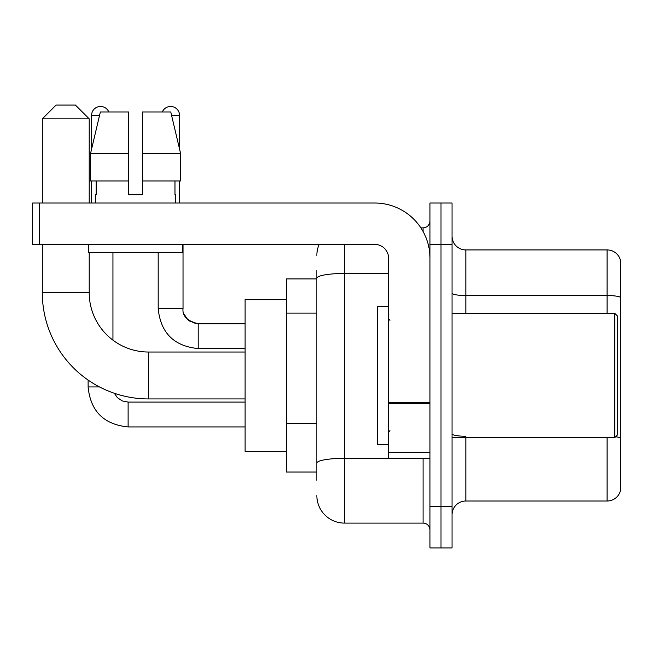 <?xml version="1.0" encoding="UTF-8"?>
<svg xmlns="http://www.w3.org/2000/svg" width="653" height="653" viewBox="0 0 653 653"><rect width="100%" height="100%" fill="white"/><g stroke="black" fill="none" stroke-linecap="round" stroke-linejoin="round"><path stroke-width="0.98" d="M316.844 480.322L316.844 278.251L316.844 278.904L286.496 278.904L286.496 472.046L316.844 472.046M429.968 506.532L429.968 547.924L441.004 547.924L441.004 506.532L441.004 547.924L452.039 547.924L452.039 506.532L441.004 506.532L441.004 244.418L441.004 506.532L429.968 506.532L429.968 244.418L441.004 244.418L441.004 203.026L441.004 244.418L452.039 244.418L452.039 506.532M452.039 244.418L452.039 203.026L429.968 203.026L429.968 244.418M344.433 244.418L344.433 523.094L423.071 523.094L423.071 458.251M420.875 227.856L423.071 227.856A6.897 6.897 0 0 0 429.968 220.959M316.844 467.907L316.844 463.116A27.589 4.791 180 0 1 344.433 458.324L423.071 458.324A6.897 1.2 0 0 0 425.47 458.251M388.584 273.46L344.433 273.46A27.589 4.791 180 0 0 316.844 278.251L316.844 270.628M429.968 529.991A6.897 6.897 0 0 0 423.071 523.094M316.844 255.454A27.589 27.589 0 0 1 319.146 244.418M344.433 523.094A27.589 27.589 0 0 1 316.844 495.496M452.039 514.809A13.795 13.795 0 0 1 465.834 501.014L607.102 501.014L607.102 437.559M620.35 259.87A13.795 13.795 0 0 0 607.102 249.936A13.795 13.795 0 0 1 620.35 259.87L620.35 491.08A13.795 13.795 0 0 1 607.102 501.014M620.35 297.262A13.795 2.392 180 0 0 607.102 295.531L607.102 249.936L465.834 249.936A13.795 13.795 0 0 1 452.039 236.141A13.795 13.795 0 0 0 465.834 249.936L465.834 313.391M620.35 297.45L620.35 437.975A13.795 2.392 180 0 0 615.624 436.759M142.468 194.749L128.665 194.749L142.468 194.749L128.665 194.749L142.468 194.749L142.468 111.973L170.768 111.973L180.571 153.365L180.571 180.954L142.468 180.954M162.328 111.973A8.971 8.971 0 0 1 179.575 115.426L179.575 149.162L180.571 153.365L142.468 153.365M128.665 153.365L128.665 180.954L128.665 153.365L128.665 180.954L90.563 180.954L90.563 153.365L100.366 111.973L128.665 111.973L128.665 153.365L90.563 153.365L91.559 149.162L91.559 115.426L99.55 115.426M245.104 398.926L148.533 398.926A106.227 106.227 0 0 1 42.306 292.699L42.306 244.418M148.533 398.926L148.533 352.024A59.325 59.325 0 0 1 89.216 292.699L89.216 252.695M56.101 105.076L75.413 105.076L89.216 118.87L42.306 118.87L56.101 105.076M89.216 203.026L89.216 118.87M42.306 203.026L42.306 118.87M286.496 299.596L245.104 299.596L245.104 451.354L286.496 451.354M91.559 115.426A8.971 8.971 0 0 1 108.806 111.973M112.945 340.156L112.945 252.695M99.485 386.927L88.131 386.927L88.106 380.07M91.559 180.954L91.559 203.026M179.575 180.954L179.575 203.026M429.968 458.251L388.584 458.251L388.584 402.46L429.968 402.46M429.968 258.213A55.187 55.187 0 0 0 374.781 203.026L39.547 203.026L39.547 244.418L374.781 244.418A13.795 13.795 0 0 1 388.584 258.213L388.584 402.46M39.547 244.418L32.65 244.418L32.65 203.026L39.547 203.026M95.558 194.749L96.154 194.749L95.558 194.749L95.558 203.026M175.575 194.749L174.971 194.749L175.575 194.749L175.575 203.026M174.971 180.954L174.971 194.749M128.665 180.954L128.665 194.749M96.154 194.749L96.154 180.954M88.661 244.418L88.661 252.695L182.473 252.695L182.473 244.418M180.571 153.365L170.768 111.973M100.366 111.973L90.563 153.365M614.832 313.391L617.591 316.15L617.591 434.8L614.832 437.559L614.832 313.391L452.039 313.391M388.584 306.494L377.548 306.494L377.548 444.456L388.584 444.456M316.844 313.105L286.496 313.105M316.844 423.47L286.496 423.47M423.071 231.497L423.071 227.856M465.834 437.559L465.834 501.014M607.102 313.391L607.102 295.531L465.834 295.531A13.795 2.392 0 0 1 452.039 293.14M465.834 436.253A13.795 2.392 -0 0 1 452.039 433.853M42.306 292.699L89.216 292.699M128.119 402.126L128.119 426.931C103.843 424.532 90.506 411.202 88.106 386.927C90.506 411.202 103.843 424.532 128.119 426.931C103.843 424.532 90.506 411.202 88.106 386.927C90.506 411.202 103.843 424.532 128.119 426.931C103.843 424.532 90.506 411.202 88.106 386.927C90.506 411.202 103.843 424.532 128.119 426.931C103.843 424.532 90.506 411.202 88.106 386.927C90.506 411.202 103.843 424.532 128.119 426.931C103.843 424.532 90.506 411.202 88.106 386.927C90.506 411.202 103.843 424.532 128.119 426.931C103.843 424.532 90.506 411.202 88.106 386.927M198.202 323.766L198.202 348.571C173.927 346.172 160.589 332.842 158.189 308.567L183.003 308.567M171.584 115.426L179.575 115.426M429.968 403.66L388.584 403.66M388.584 452.553L429.968 452.553M245.104 352.024L148.533 352.024M114.332 393.269L117.385 397.653L122.193 400.901L128.119 402.101L122.193 400.901L117.385 397.653L114.332 393.269L117.385 397.653L122.193 400.901L128.119 402.101L122.193 400.901L117.385 397.653L114.332 393.269L117.385 397.653L122.193 400.901L128.119 402.101L122.193 400.901L117.385 397.653L114.332 393.269L117.385 397.653L122.193 400.901L128.119 402.101L122.193 400.901L117.385 397.653L114.332 393.269L117.385 397.653L122.193 400.901L128.119 402.101L122.193 400.901L117.385 397.653L114.332 393.269L117.385 397.653L122.193 400.901L128.119 402.101L245.104 402.101M245.104 426.931L128.119 426.931M183.036 309.065L183.028 308.567C182.187 315.921 187.248 320.982 198.202 323.741C187.248 320.982 182.187 315.921 183.028 308.567C182.187 315.921 187.248 320.982 198.202 323.741C187.248 320.982 182.187 315.921 183.028 308.567C182.187 315.921 187.248 320.982 198.202 323.741C187.248 320.982 182.187 315.921 183.028 308.567C182.187 315.921 187.248 320.982 198.202 323.741C187.248 320.982 182.187 315.921 183.028 308.567C182.187 315.921 187.248 320.982 198.202 323.741L192.733 322.721M158.189 308.567C160.589 332.842 173.927 346.172 198.202 348.571C173.927 346.172 160.589 332.842 158.189 308.567C160.589 332.842 173.927 346.172 198.202 348.571C173.927 346.172 160.589 332.842 158.189 308.567C160.589 332.842 173.927 346.172 198.202 348.571C173.927 346.172 160.589 332.842 158.189 308.567C160.589 332.842 173.927 346.172 198.202 348.571C173.927 346.172 160.589 332.842 158.189 308.567C160.589 332.842 173.927 346.172 198.202 348.571C173.927 346.172 160.589 332.842 158.189 308.567L158.189 252.695M184.04 314.036L187.484 319.317M188.586 320.313L190.994 321.921M245.104 348.571L198.202 348.571M245.104 323.741L198.202 323.741C187.248 320.982 182.187 315.921 183.028 308.567L183.028 244.418M452.039 437.559L614.832 437.559M389.963 320.288L388.584 318.909M389.963 430.662L388.584 432.041"/></g></svg>
